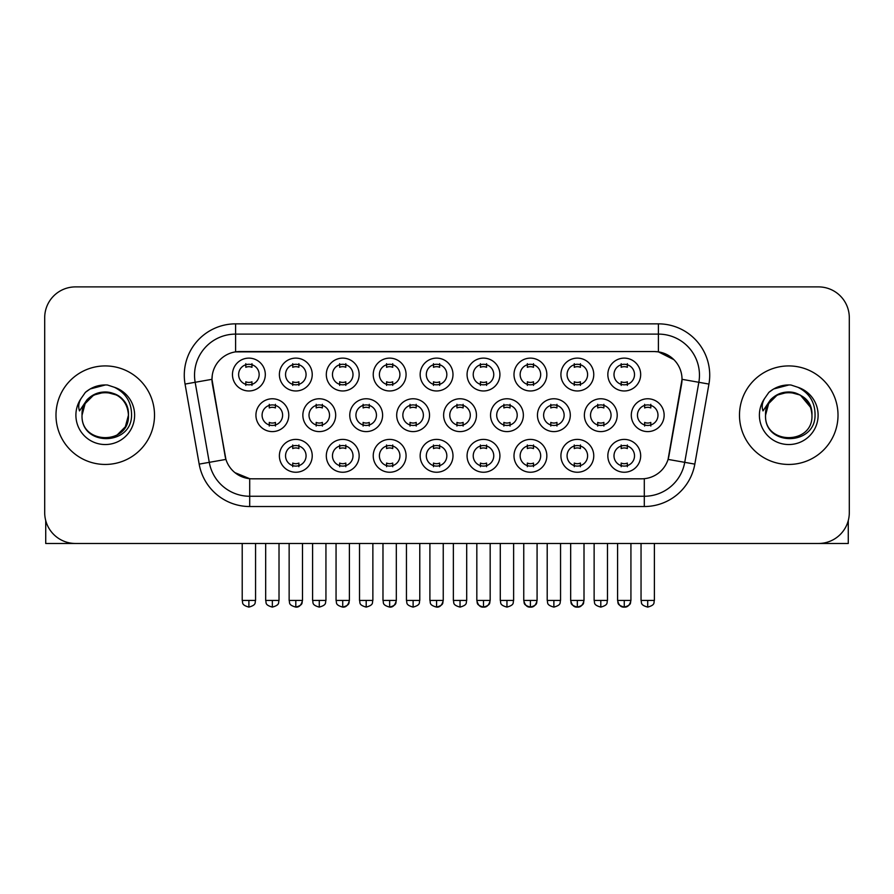 <?xml version="1.0" encoding="UTF-8"?>
<svg xmlns="http://www.w3.org/2000/svg" width="894" height="894" viewBox="0 0 894 894"><rect width="100%" height="100%" fill="white"/><g stroke="black" fill="none" stroke-linecap="round" stroke-linejoin="round"><path stroke-width="1.34" d="M312.229 455.828A16.416 16.416 0 0 1 295.813 472.244A16.416 16.416 0 0 1 279.386 455.828A16.416 16.416 0 0 1 295.813 439.401A16.416 16.416 0 0 1 312.229 455.828M285.544 455.828A10.259 10.259 0 0 0 295.813 466.087A10.259 10.259 0 0 0 306.072 455.828A10.259 10.259 0 0 0 295.813 445.558A10.259 10.259 0 0 0 285.544 455.828M452.99 455.828A16.416 16.416 0 0 1 436.574 472.244A16.416 16.416 0 0 1 420.158 455.828A16.416 16.416 0 0 1 436.574 439.401A16.416 16.416 0 0 1 452.99 455.828M426.315 455.828A10.259 10.259 0 0 0 436.574 466.087A10.259 10.259 0 0 0 446.832 455.828A10.259 10.259 0 0 0 436.574 445.558A10.259 10.259 0 0 0 426.315 455.828M499.914 455.828A16.416 16.416 0 0 1 483.498 472.244A16.416 16.416 0 0 1 467.07 455.828A16.416 16.416 0 0 1 483.498 439.401A16.416 16.416 0 0 1 499.914 455.828M473.228 455.828A10.259 10.259 0 0 0 483.498 466.087A10.259 10.259 0 0 0 493.756 455.828A10.259 10.259 0 0 0 483.498 445.558A10.259 10.259 0 0 0 473.228 455.828M546.837 455.828A16.416 16.416 0 0 1 530.41 472.244A16.416 16.416 0 0 1 513.994 455.828A16.416 16.416 0 0 1 530.41 439.401A16.416 16.416 0 0 1 546.837 455.828M520.152 455.828A10.259 10.259 0 0 0 530.41 466.087A10.259 10.259 0 0 0 540.68 455.828A10.259 10.259 0 0 0 530.41 445.558A10.259 10.259 0 0 0 520.152 455.828M406.077 455.828A16.416 16.416 0 0 1 389.65 472.244A16.416 16.416 0 0 1 373.234 455.828A16.416 16.416 0 0 1 389.65 439.401A16.416 16.416 0 0 1 406.077 455.828M379.391 455.828A10.259 10.259 0 0 0 389.65 466.087A10.259 10.259 0 0 0 399.92 455.828A10.259 10.259 0 0 0 389.65 445.558A10.259 10.259 0 0 0 379.391 455.828M359.153 455.828A16.416 16.416 0 0 1 342.726 472.244A16.416 16.416 0 0 1 326.31 455.828A16.416 16.416 0 0 1 342.726 439.401A16.416 16.416 0 0 1 359.153 455.828M332.467 455.828A10.259 10.259 0 0 0 342.726 466.087A10.259 10.259 0 0 0 352.996 455.828A10.259 10.259 0 0 0 342.726 445.558A10.259 10.259 0 0 0 332.467 455.828M593.761 455.828A16.416 16.416 0 0 1 577.334 472.244A16.416 16.416 0 0 1 560.918 455.828A16.416 16.416 0 0 1 577.334 439.401A16.416 16.416 0 0 1 593.761 455.828M567.075 455.828A10.259 10.259 0 0 0 577.334 466.087A10.259 10.259 0 0 0 587.604 455.828A10.259 10.259 0 0 0 577.334 445.558A10.259 10.259 0 0 0 567.075 455.828M640.674 455.828A16.416 16.416 0 0 1 624.258 472.244A16.416 16.416 0 0 1 607.842 455.828A16.416 16.416 0 0 1 624.258 439.401A16.416 16.416 0 0 1 640.674 455.828M613.999 455.828A10.259 10.259 0 0 0 624.258 466.087A10.259 10.259 0 0 0 634.516 455.828A10.259 10.259 0 0 0 624.258 445.558A10.259 10.259 0 0 0 613.999 455.828M288.773 415.185A16.416 16.416 0 0 1 272.346 431.601A16.416 16.416 0 0 1 255.93 415.185A16.416 16.416 0 0 1 272.346 398.769A16.416 16.416 0 0 1 288.773 415.185M262.087 415.185A10.259 10.259 0 0 0 272.346 425.443A10.259 10.259 0 0 0 282.616 415.185A10.259 10.259 0 0 0 272.346 404.926A10.259 10.259 0 0 0 262.087 415.185M335.686 415.185A16.416 16.416 0 0 1 319.27 431.601A16.416 16.416 0 0 1 302.854 415.185A16.416 16.416 0 0 1 319.27 398.769A16.416 16.416 0 0 1 335.686 415.185M309.011 415.185A10.259 10.259 0 0 0 319.27 425.443A10.259 10.259 0 0 0 329.528 415.185A10.259 10.259 0 0 0 319.27 404.926A10.259 10.259 0 0 0 309.011 415.185M476.457 415.185A16.416 16.416 0 0 1 460.03 431.601A16.416 16.416 0 0 1 443.614 415.185A16.416 16.416 0 0 1 460.03 398.769A16.416 16.416 0 0 1 476.457 415.185M449.771 415.185A10.259 10.259 0 0 0 460.03 425.443A10.259 10.259 0 0 0 470.3 415.185A10.259 10.259 0 0 0 460.03 404.926A10.259 10.259 0 0 0 449.771 415.185M523.37 415.185A16.416 16.416 0 0 1 506.954 431.601A16.416 16.416 0 0 1 490.538 415.185A16.416 16.416 0 0 1 506.954 398.769A16.416 16.416 0 0 1 523.37 415.185M496.695 415.185A10.259 10.259 0 0 0 506.954 425.443A10.259 10.259 0 0 0 517.213 415.185A10.259 10.259 0 0 0 506.954 404.926A10.259 10.259 0 0 0 496.695 415.185M570.294 415.185A16.416 16.416 0 0 1 553.878 431.601A16.416 16.416 0 0 1 537.45 415.185A16.416 16.416 0 0 1 553.878 398.769A16.416 16.416 0 0 1 570.294 415.185M543.619 415.185A10.259 10.259 0 0 0 553.878 425.443A10.259 10.259 0 0 0 564.136 415.185A10.259 10.259 0 0 0 553.878 404.926A10.259 10.259 0 0 0 543.619 415.185M617.218 415.185A16.416 16.416 0 0 1 600.802 431.601A16.416 16.416 0 0 1 584.374 415.185A16.416 16.416 0 0 1 600.802 398.769A16.416 16.416 0 0 1 617.218 415.185M590.532 415.185A10.259 10.259 0 0 0 600.802 425.443A10.259 10.259 0 0 0 611.06 415.185A10.259 10.259 0 0 0 600.802 404.926A10.259 10.259 0 0 0 590.532 415.185M382.61 415.185A16.416 16.416 0 0 1 366.194 431.601A16.416 16.416 0 0 1 349.766 415.185A16.416 16.416 0 0 1 366.194 398.769A16.416 16.416 0 0 1 382.61 415.185M355.924 415.185A10.259 10.259 0 0 0 366.194 425.443A10.259 10.259 0 0 0 376.452 415.185A10.259 10.259 0 0 0 366.194 404.926A10.259 10.259 0 0 0 355.924 415.185M429.533 415.185A16.416 16.416 0 0 1 413.117 431.601A16.416 16.416 0 0 1 396.69 415.185A16.416 16.416 0 0 1 413.117 398.769A16.416 16.416 0 0 1 429.533 415.185M402.848 415.185A10.259 10.259 0 0 0 413.117 425.443A10.259 10.259 0 0 0 423.376 415.185A10.259 10.259 0 0 0 413.117 404.926A10.259 10.259 0 0 0 402.848 415.185M664.141 415.185A16.416 16.416 0 0 1 647.714 431.601A16.416 16.416 0 0 1 631.298 415.185A16.416 16.416 0 0 1 647.714 398.769A16.416 16.416 0 0 1 664.141 415.185M637.456 415.185A10.259 10.259 0 0 0 647.714 425.443A10.259 10.259 0 0 0 657.984 415.185A10.259 10.259 0 0 0 647.714 404.926A10.259 10.259 0 0 0 637.456 415.185M265.306 374.541A16.416 16.416 0 0 1 248.89 390.969A16.416 16.416 0 0 1 232.462 374.541A16.416 16.416 0 0 1 248.89 358.125A16.416 16.416 0 0 1 265.306 374.541M238.62 374.541A10.259 10.259 0 0 0 248.89 384.811A10.259 10.259 0 0 0 259.148 374.541A10.259 10.259 0 0 0 248.89 364.283A10.259 10.259 0 0 0 238.62 374.541M312.229 374.541A16.416 16.416 0 0 1 295.813 390.969A16.416 16.416 0 0 1 279.386 374.541A16.416 16.416 0 0 1 295.813 358.125A16.416 16.416 0 0 1 312.229 374.541M285.544 374.541A10.259 10.259 0 0 0 295.813 384.811A10.259 10.259 0 0 0 306.072 374.541A10.259 10.259 0 0 0 295.813 364.283A10.259 10.259 0 0 0 285.544 374.541M359.153 374.541A16.416 16.416 0 0 1 342.726 390.969A16.416 16.416 0 0 1 326.31 374.541A16.416 16.416 0 0 1 342.726 358.125A16.416 16.416 0 0 1 359.153 374.541M332.467 374.541A10.259 10.259 0 0 0 342.726 384.811A10.259 10.259 0 0 0 352.996 374.541A10.259 10.259 0 0 0 342.726 364.283A10.259 10.259 0 0 0 332.467 374.541M452.99 374.541A16.416 16.416 0 0 1 436.574 390.969A16.416 16.416 0 0 1 420.158 374.541A16.416 16.416 0 0 1 436.574 358.125A16.416 16.416 0 0 1 452.99 374.541M426.315 374.541A10.259 10.259 0 0 0 436.574 384.811A10.259 10.259 0 0 0 446.832 374.541A10.259 10.259 0 0 0 436.574 364.283A10.259 10.259 0 0 0 426.315 374.541M406.077 374.541A16.416 16.416 0 0 1 389.65 390.969A16.416 16.416 0 0 1 373.234 374.541A16.416 16.416 0 0 1 389.65 358.125A16.416 16.416 0 0 1 406.077 374.541M379.391 374.541A10.259 10.259 0 0 0 389.65 384.811A10.259 10.259 0 0 0 399.92 374.541A10.259 10.259 0 0 0 389.65 364.283A10.259 10.259 0 0 0 379.391 374.541M593.761 374.541A16.416 16.416 0 0 1 577.334 390.969A16.416 16.416 0 0 1 560.918 374.541A16.416 16.416 0 0 1 577.334 358.125A16.416 16.416 0 0 1 593.761 374.541M567.075 374.541A10.259 10.259 0 0 0 577.334 384.811A10.259 10.259 0 0 0 587.604 374.541A10.259 10.259 0 0 0 577.334 364.283A10.259 10.259 0 0 0 567.075 374.541M546.837 374.541A16.416 16.416 0 0 1 530.41 390.969A16.416 16.416 0 0 1 513.994 374.541A16.416 16.416 0 0 1 530.41 358.125A16.416 16.416 0 0 1 546.837 374.541M520.152 374.541A10.259 10.259 0 0 0 530.41 384.811A10.259 10.259 0 0 0 540.68 374.541A10.259 10.259 0 0 0 530.41 364.283A10.259 10.259 0 0 0 520.152 374.541M499.914 374.541A16.416 16.416 0 0 1 483.498 390.969A16.416 16.416 0 0 1 467.07 374.541A16.416 16.416 0 0 1 483.498 358.125A16.416 16.416 0 0 1 499.914 374.541M473.228 374.541A10.259 10.259 0 0 0 483.498 384.811A10.259 10.259 0 0 0 493.756 374.541A10.259 10.259 0 0 0 483.498 364.283A10.259 10.259 0 0 0 473.228 374.541M640.674 374.541A16.416 16.416 0 0 1 624.258 390.969A16.416 16.416 0 0 1 607.842 374.541A16.416 16.416 0 0 1 624.258 358.125A16.416 16.416 0 0 1 640.674 374.541M613.999 374.541A10.259 10.259 0 0 0 624.258 384.811A10.259 10.259 0 0 0 634.516 374.541A10.259 10.259 0 0 0 624.258 364.283A10.259 10.259 0 0 0 613.999 374.541M199.172 464.12L185.058 384.074A51.316 51.316 0 0 1 235.591 323.851L658.409 323.851A51.316 51.316 0 0 1 708.942 384.074L694.828 464.12A51.316 51.316 0 0 1 644.295 506.529L249.705 506.529A51.316 51.316 0 0 1 199.172 464.12L225.925 459.404L212.403 384.074A27.714 27.714 0 0 1 239.693 351.554L654.307 351.554A27.714 27.714 0 0 1 681.597 384.074L668.924 455.918A27.714 27.714 0 0 1 641.635 478.815L252.365 478.815A27.714 27.714 0 0 1 225.076 455.918L211.979 379.324L195.16 382.286A41.046 41.046 0 0 1 235.591 334.11L658.409 334.11A41.046 41.046 0 0 1 698.84 382.286L684.726 462.343A41.046 41.046 0 0 1 644.295 496.259L249.705 496.259A41.046 41.046 0 0 1 209.274 462.343L195.16 382.286A41.046 41.046 0 0 1 194.534 375.156M55.987 415.185A49.259 49.259 0 0 0 105.246 464.444A49.259 49.259 0 0 0 154.517 415.185A49.259 49.259 0 0 0 105.246 365.925A49.259 49.259 0 0 0 55.987 415.185A49.259 49.259 0 0 0 105.246 464.444A49.259 49.259 0 0 0 154.517 415.185A49.259 49.259 0 0 0 105.246 365.925A49.259 49.259 0 0 0 55.987 415.185M739.483 415.185A49.259 49.259 0 0 0 788.754 464.444A49.259 49.259 0 0 0 838.013 415.185A49.259 49.259 0 0 0 788.754 365.925A49.259 49.259 0 0 0 739.483 415.185A49.259 49.259 0 0 0 788.754 464.444A49.259 49.259 0 0 0 838.013 415.185A49.259 49.259 0 0 0 788.754 365.925A49.259 49.259 0 0 0 739.483 415.185M235.591 323.851L235.591 351.867L654.307 351.554L658.409 351.867L673.897 359.667M211.979 379.268L212.291 375.156M641.635 478.815L252.365 478.815M249.705 506.529L249.705 478.692L234.91 472.635M708.942 384.074L682.021 379.324L668.075 459.404L694.828 464.12M668.924 455.918L668.757 456.789M225.243 456.789L225.076 455.918M849.3 317.694A30.787 30.787 0 0 0 818.513 286.896L75.487 286.896A30.787 30.787 0 0 0 44.7 317.694L44.7 512.687A30.787 30.787 0 0 0 75.487 543.474L818.513 543.474A30.787 30.787 0 0 0 849.3 512.687L849.3 317.694L849.3 512.687M44.7 317.694L44.7 512.687M818.513 286.896L75.487 286.896M75.487 543.474L818.513 543.474M621.185 385.403L621.185 381.794A7.878 7.878 0 0 0 627.342 381.794L627.342 385.403M627.342 363.679L627.342 367.3A7.878 7.878 0 0 0 621.185 367.3L621.185 363.679M644.641 426.047L644.641 422.426A7.878 7.878 0 0 0 650.798 422.426L650.798 426.047M650.798 404.323L650.798 407.943A7.878 7.878 0 0 0 644.641 407.943L644.641 404.323M621.185 466.69L621.185 463.07A7.878 7.878 0 0 0 627.342 463.07L627.342 466.69M627.342 444.966L627.342 448.576A7.878 7.878 0 0 0 621.185 448.576L621.185 444.966M574.261 385.403L574.261 381.794A7.878 7.878 0 0 0 580.418 381.794L580.418 385.403M580.418 363.679L580.418 367.3A7.878 7.878 0 0 0 574.261 367.3L574.261 363.679M527.337 385.403L527.337 381.794A7.878 7.878 0 0 0 533.494 381.794L533.494 385.403M533.494 363.679L533.494 367.3A7.878 7.878 0 0 0 527.337 367.3L527.337 363.679M480.413 385.403L480.413 381.794A7.878 7.878 0 0 0 486.571 381.794L486.571 385.403M486.571 363.679L486.571 367.3A7.878 7.878 0 0 0 480.413 367.3L480.413 363.679M433.489 385.403L433.489 381.794A7.878 7.878 0 0 0 439.647 381.794L439.647 385.403M439.647 363.679L439.647 367.3A7.878 7.878 0 0 0 433.489 367.3L433.489 363.679M597.717 426.047L597.717 422.426A7.878 7.878 0 0 0 603.875 422.426L603.875 426.047M603.875 404.323L603.875 407.943A7.878 7.878 0 0 0 597.717 407.943L597.717 404.323M550.793 426.047L550.793 422.426A7.878 7.878 0 0 0 556.951 422.426L556.951 426.047M556.951 404.323L556.951 407.943A7.878 7.878 0 0 0 550.793 407.943L550.793 404.323M503.881 426.047L503.881 422.426A7.878 7.878 0 0 0 510.038 422.426L510.038 426.047M510.038 404.323L510.038 407.943A7.878 7.878 0 0 0 503.881 407.943L503.881 404.323M574.261 466.69L574.261 463.07A7.878 7.878 0 0 0 580.418 463.07L580.418 466.69M580.418 444.966L580.418 448.576A7.878 7.878 0 0 0 574.261 448.576L574.261 444.966M83.12 408.212L82.025 415.185C80.751 446.698 131.72 446.128 131.552 415.185C131.641 402.389 125.931 393.092 114.421 387.292L107.481 385.012C99.111 384.521 91.736 386.979 85.355 392.388L81.175 398.389C78.627 402.691 78.069 406.859 79.499 410.905L86.975 399.83C93.937 392.868 102.218 390.566 111.828 392.935A23.199 23.199 0 0 0 83.12 408.212M111.828 392.935C122.187 396.623 127.73 404.043 128.445 415.185C129.876 445.111 80.628 445.111 82.047 415.185C80.628 385.258 129.876 385.258 128.445 415.185L125.339 426.784L116.846 435.277M127.116 407.418C119.885 383.079 80.65 390.175 82.047 415.185L85.153 403.585L93.646 395.092L105.246 391.985L116.846 395.092M85.422 392.332L90.126 388.979L105.492 384.934L90.126 388.979L85.422 392.332L90.126 388.979L105.492 384.934L90.126 388.979L85.422 392.332M766.627 408.212L765.521 415.185C764.247 446.698 815.216 446.128 815.049 415.185C815.149 402.389 809.439 393.092 797.917 387.292L790.978 385.012C782.619 384.521 775.243 386.979 768.862 392.388L764.672 398.389C762.124 402.691 761.565 406.859 762.995 410.905L770.472 399.83C777.434 392.868 785.714 390.566 795.325 392.935A23.199 23.199 0 0 0 766.627 408.212M811.953 415.185C813.372 445.111 764.124 445.111 765.555 415.185C764.124 385.258 813.372 385.258 811.953 415.185C811.227 404.043 805.684 396.623 795.325 392.935M765.555 415.185L768.661 403.585L777.154 395.092L788.754 391.985L800.354 395.092L810.612 407.418M768.918 392.332L773.623 388.979L788.989 384.934L773.623 388.979L768.918 392.332L773.623 388.979L788.989 384.934L773.623 388.979L768.918 392.332M45.728 520.565L45.728 543.474L164.775 543.474M848.272 520.565L848.272 543.474L729.225 543.474M456.957 426.047L456.957 422.426A7.878 7.878 0 0 0 463.114 422.426L463.114 426.047M463.114 404.323L463.114 407.943A7.878 7.878 0 0 0 456.957 407.943L456.957 404.323M527.337 466.69L527.337 463.07A7.878 7.878 0 0 0 533.494 463.07L533.494 466.69M533.494 444.966L533.494 448.576A7.878 7.878 0 0 0 527.337 448.576L527.337 444.966M480.413 466.69L480.413 463.07A7.878 7.878 0 0 0 486.571 463.07L486.571 466.69M486.571 444.966L486.571 448.576A7.878 7.878 0 0 0 480.413 448.576L480.413 444.966M433.489 466.69L433.489 463.07A7.878 7.878 0 0 0 439.647 463.07L439.647 466.69M439.647 444.966L439.647 448.576A7.878 7.878 0 0 0 433.489 448.576L433.489 444.966M386.577 385.403L386.577 381.794A7.878 7.878 0 0 0 392.734 381.794L392.734 385.403M392.734 363.679L392.734 367.3A7.878 7.878 0 0 0 386.577 367.3L386.577 363.679M339.653 385.403L339.653 381.794A7.878 7.878 0 0 0 345.81 381.794L345.81 385.403M345.81 363.679L345.81 367.3A7.878 7.878 0 0 0 339.653 367.3L339.653 363.679M292.729 385.403L292.729 381.794A7.878 7.878 0 0 0 298.887 381.794L298.887 385.403M298.887 363.679L298.887 367.3A7.878 7.878 0 0 0 292.729 367.3L292.729 363.679M245.805 385.403L245.805 381.794A7.878 7.878 0 0 0 251.963 381.794L251.963 385.403M251.963 363.679L251.963 367.3A7.878 7.878 0 0 0 245.805 367.3L245.805 363.679M410.033 426.047L410.033 422.426A7.878 7.878 0 0 0 416.191 422.426L416.191 426.047M416.191 404.323L416.191 407.943A7.878 7.878 0 0 0 410.033 407.943L410.033 404.323M363.109 426.047L363.109 422.426A7.878 7.878 0 0 0 369.267 422.426L369.267 426.047M369.267 404.323L369.267 407.943A7.878 7.878 0 0 0 363.109 407.943L363.109 404.323M316.185 426.047L316.185 422.426A7.878 7.878 0 0 0 322.354 422.426L322.354 426.047M322.354 404.323L322.354 407.943A7.878 7.878 0 0 0 316.185 407.943L316.185 404.323M269.273 426.047L269.273 422.426A7.878 7.878 0 0 0 275.43 422.426L275.43 426.047M275.43 404.323L275.43 407.943A7.878 7.878 0 0 0 269.273 407.943L269.273 404.323M386.577 466.69L386.577 463.07A7.878 7.878 0 0 0 392.734 463.07L392.734 466.69M392.734 444.966L392.734 448.576A7.878 7.878 0 0 0 386.577 448.576L386.577 444.966M339.653 466.69L339.653 463.07A7.878 7.878 0 0 0 345.81 463.07L345.81 466.69M345.81 444.966L345.81 448.576A7.878 7.878 0 0 0 339.653 448.576L339.653 444.966M292.729 466.69L292.729 463.07A7.878 7.878 0 0 0 298.887 463.07L298.887 466.69M298.887 444.966L298.887 448.576A7.878 7.878 0 0 0 292.729 448.576L292.729 444.966M658.409 323.851L658.409 351.867M644.295 478.692L644.295 506.529M185.058 384.074L195.16 382.286M647.714 600.433L641.043 600.433C641.993 602.5 639.623 604.847 647.714 607.104L647.714 600.433L654.386 600.433L654.386 543.474M624.258 600.433L617.586 600.433C618.525 602.5 616.167 604.847 624.258 607.104L624.258 600.433L630.929 600.433C629.991 602.5 632.36 604.847 624.258 607.104C620.972 607.406 618.749 605.182 617.586 600.433L617.586 543.474M600.802 600.433L594.13 600.433C595.069 602.5 592.7 604.847 600.802 607.104L600.802 600.433L607.473 600.433L607.473 543.474M553.878 600.433L547.206 600.433C548.145 602.5 545.776 604.847 553.878 607.104L553.878 600.433L560.549 600.433L560.549 543.474M506.954 600.433L500.282 600.433C501.221 602.5 498.863 604.847 506.954 607.104L506.954 600.433L513.625 600.433L513.625 543.474M577.334 600.433L570.663 600.433C571.612 602.5 569.243 604.847 577.334 607.104L577.334 600.433L584.005 600.433C583.067 602.5 585.436 604.847 577.334 607.104C574.049 607.406 571.836 605.182 570.663 600.433L570.663 543.474M81.175 398.389A29.357 29.357 0 0 0 105.246 444.541A29.357 29.357 0 0 0 114.421 387.292M764.672 398.389A29.357 29.357 0 0 0 788.754 444.541A29.357 29.357 0 0 0 797.917 387.292M460.03 600.433L453.359 600.433C454.308 602.5 451.939 604.847 460.03 607.104L460.03 600.433L466.702 600.433L466.702 543.474M530.41 600.433L523.75 600.433C524.689 602.5 522.319 604.847 530.41 607.104L530.41 600.433L537.082 600.433C536.143 602.5 538.512 604.847 530.41 607.104C527.136 607.406 524.912 605.182 523.75 600.433L523.75 543.474M483.498 600.433L476.826 600.433C477.765 602.5 475.396 604.847 483.498 607.104L483.498 600.433L490.169 600.433L490.169 543.474L490.169 600.433C489.219 602.5 491.588 604.847 483.498 607.104C480.212 607.406 477.988 605.182 476.826 600.433L476.826 543.474M436.574 600.433L429.902 600.433C430.841 602.5 428.472 604.847 436.574 607.104L436.574 600.433L443.245 600.433L443.245 543.474L443.245 600.433C442.306 602.5 444.664 604.847 436.574 607.104C439.859 607.406 442.083 605.182 443.245 600.433M248.89 600.433L242.218 600.433C243.157 602.5 240.788 604.847 248.89 607.104L248.89 600.433L255.561 600.433L255.561 543.474M413.117 600.433L406.446 600.433C407.385 602.5 405.016 604.847 413.117 607.104L413.117 600.433L419.778 600.433L419.778 543.474M366.194 600.433L359.522 600.433C360.461 602.5 358.092 604.847 366.194 607.104L366.194 600.433L372.865 600.433L372.865 543.474M319.27 600.433L312.598 600.433C313.537 602.5 311.179 604.847 319.27 607.104L319.27 600.433L325.941 600.433L325.941 543.474M272.346 600.433L265.674 600.433C266.624 602.5 264.255 604.847 272.346 607.104L272.346 600.433L279.017 600.433L279.017 543.474M389.65 600.433L382.978 600.433C383.917 602.5 381.559 604.847 389.65 607.104L389.65 600.433L396.321 600.433C395.383 602.5 397.752 604.847 389.65 607.104C392.935 607.406 395.159 605.182 396.321 600.433L396.321 543.474M342.726 600.433L336.055 600.433C337.004 602.5 334.635 604.847 342.726 607.104L342.726 600.433L349.398 600.433C348.459 602.5 350.828 604.847 342.726 607.104C346.012 607.406 348.235 605.182 349.398 600.433L349.398 543.474M295.813 600.433L289.142 600.433C290.081 602.5 287.712 604.847 295.813 607.104L295.813 600.433L302.485 600.433C301.535 602.5 303.904 604.847 295.813 607.104C299.088 607.406 301.312 605.182 302.485 600.433L302.485 543.474M641.043 600.433L641.043 543.474M654.386 600.433C653.447 602.5 655.816 604.847 647.714 607.104M624.258 607.104C627.543 607.406 629.767 605.182 630.929 600.433L630.929 543.474M594.13 600.433L594.13 543.474M607.473 600.433C606.523 602.5 608.892 604.847 600.802 607.104M547.206 600.433L547.206 543.474M560.549 600.433C559.61 602.5 561.968 604.847 553.878 607.104M500.282 600.433L500.282 543.474M513.625 600.433C512.687 602.5 515.056 604.847 506.954 607.104M577.334 607.104C580.619 607.406 582.843 605.182 584.005 600.433L584.005 543.474M453.359 600.433L453.359 543.474M466.702 600.433C465.763 602.5 468.132 604.847 460.03 607.104M530.41 607.104C533.696 607.406 535.919 605.182 537.082 600.433L537.082 543.474M490.169 600.433C488.996 605.182 486.772 607.406 483.498 607.104M429.902 600.433L429.902 543.474M242.218 600.433L242.218 543.474M255.561 600.433C254.622 602.5 256.98 604.847 248.89 607.104M406.446 600.433L406.446 543.474M419.778 600.433C418.839 602.5 421.208 604.847 413.117 607.104M359.522 600.433L359.522 543.474M372.865 600.433C371.915 602.5 374.284 604.847 366.194 607.104M312.598 600.433L312.598 543.474M325.941 600.433C325.003 602.5 327.36 604.847 319.27 607.104M265.674 600.433L265.674 543.474M279.017 600.433C278.079 602.5 280.448 604.847 272.346 607.104M382.978 600.433L382.978 543.474M336.055 600.433L336.055 543.474M289.142 600.433L289.142 543.474"/></g></svg>

